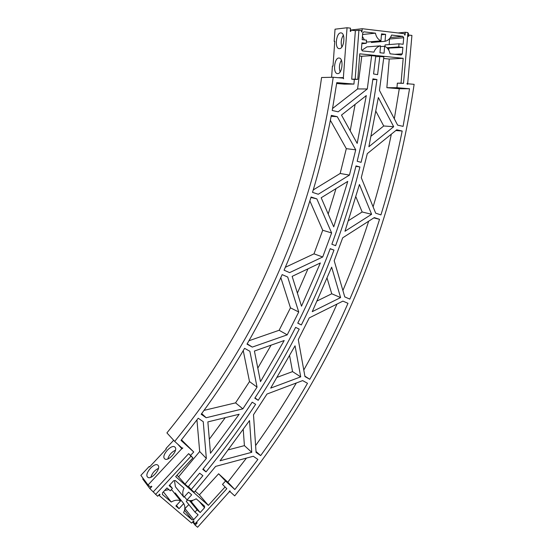 <?xml version="1.0" encoding="UTF-8"?>
<svg xmlns="http://www.w3.org/2000/svg" width="555" height="555" viewBox="0 0 555 555"><rect width="100%" height="100%" fill="white"/><g stroke="black" fill="none" stroke-linecap="round" stroke-linejoin="round"><path stroke-width="0.83" d="M174.7 441.405L166.909 432.9C251.526 329.288 303.085 210.824 321.581 77.506L333.215 77.263C314.005 213.765 261.162 335.151 174.7 441.405L182.012 448.045L182.852 447.968L181.95 448.829L177.843 444.264M334.762 41.417L334.166 41.354L334.769 41.292L333 66.066L332.403 66.094L331.606 77.298M338.266 77.7L343.372 77.603L347.055 27.75L335.033 29.193L334.166 41.354M143.183 478.459L142.704 478.979L149.906 488.643L151.855 486.541L151.453 486.194L150.585 487.13L148.053 484.966L140.873 475.371L149.135 466.533L149.579 466.915M149.135 466.533L149.503 466.998L166.333 448.974L165.945 448.53L173.659 440.275M343.372 77.603L343.594 78.796L343.066 78.123L333.215 77.263M181.839 448.62L148.053 484.966M147.422 476.891C144.328 473.415 154.685 461.885 157.884 465.208C161.769 468.045 151.092 480.609 147.685 477.168L147.422 476.891M164.474 458.59C161.193 455.246 171.71 443.716 174.908 447.115C178.738 450.008 167.998 462.26 164.655 458.777L164.474 458.59M339.507 48.646L339.174 48.639C334.297 48.507 336.247 32.017 341.061 32.905C345.73 33.023 344.155 48.722 339.507 48.646M337.697 73.607L337.482 73.6C332.618 73.531 334.304 57.234 339.119 58.046C343.843 58.108 342.373 73.905 337.697 73.607M347.055 27.75L350.503 28.159L350.267 31.351L350.795 31.413L350.892 30.136L350.351 30.199M149.906 488.643L157.675 496.281L159.625 494.172L160.027 494.512L159.16 495.448L158.841 495.025M355.373 30.664L358.912 30.268L355.172 79.136L351.703 79.192L355.373 30.664L350.892 30.136M398.095 32.974L405.317 32.259L405.074 35.062L404.574 35.007L404.678 33.758L362.228 28.714L361.978 31.919L361.451 31.857L361.548 30.574L358.912 30.268M362.228 28.714L350.358 30.074M159.16 495.448L191.6 523.108L193.681 520.812L194.063 521.138L193.23 522.054L192.918 521.658M195.617 523.143L196.019 523.483L196.838 522.574L197.219 522.9L195.159 525.169L192.641 521.964M193.23 522.054L195.131 523.677L226.822 488.719L222.493 484.39L226.822 488.719M355.172 79.136L357.795 79.365L359.758 53.828L403.187 58.31L401.036 83.139L403.506 83.354L407.932 32.572L405.317 32.259M408.348 35.104L408.848 35.055L408.744 36.29L408.251 36.228L408.494 33.46L407.863 33.383M229.43 490.988L230.096 491.702L230.165 490.953L229.312 491.792L197.601 527.25L195.159 525.169M408.848 35.055L411.921 35.423L407.71 83.243L407.155 83.25M229.569 491.924L229.201 491.529M407.71 83.243L407.405 84.346L407.904 83.784L406.933 83.791M230.096 491.702L234.709 495.886C331.73 375.506 391.539 238.324 414.127 84.325L407.904 83.784M351.703 79.192L354.305 79.414L353.951 84.082L336.774 82.633L332.23 110.487L338.182 111.819L367.306 88.966L371.649 55.646L375.742 56.069L373.57 73.961L377.601 74.654L379.814 56.485L375.666 56.728M401.036 83.139L397.352 83.167L396.957 87.704L409.541 88.765L403.096 126.367L397.637 125.146L379.454 90.409L383.866 56.901L379.814 56.485M397.352 83.167L403.506 83.354M177.017 475.156L185.023 484.147L188.103 486.86L199.661 473.193L202.901 475.677L191.17 489.559L194.222 492.236L215.631 466.394L253.288 456.259L257.881 459.429L234.841 489.538L225.538 481.039L222.493 484.39M185.023 484.147L206.349 458.472L203.248 421.696L198.232 418.234L181.027 440.386L193.73 451.992L190.573 455.398L188.644 453.65L153.444 491.647M206.176 417.735L201.181 414.266C216.95 392.85 231.421 370.872 244.582 348.332L249.868 351.273L257.055 387.14L242.861 408.848L206.176 417.735L201.694 413.572M252.289 347.097L247.01 344.142C260.004 321.532 271.721 298.354 282.162 274.614L287.698 277.028L298.736 311.993L287.212 334.852L252.289 347.097L247.204 343.809M284.084 270.202C294.358 246.385 303.363 221.986 311.091 197.011L316.85 198.884L331.619 232.947L322.712 256.986L289.613 272.63L284.084 270.202M312.514 192.363C320.075 167.305 326.347 141.643 331.321 115.371L337.274 116.689L355.727 149.822L349.449 175.102L318.265 194.257L312.514 192.363M368.874 146.735L378.337 97.534L393.689 126.706L368.874 146.735M359.439 184.496L371.607 214.285L344.981 231.262L359.439 184.496M256.077 452.429L260.656 455.613C277.653 432.067 293.269 407.96 307.498 383.29L302.655 380.598L266.99 394.043L253.496 414.752L256.077 452.429M342.928 301.108L309.267 317.89L298.292 339.674L304.966 376.574L309.794 379.28C323.863 354.548 336.594 329.226 347.985 303.321L342.914 301.115L347.985 303.321M379.551 219.322L374.285 217.609L342.692 237.824L334.193 260.725L344.766 296.89L349.823 299.11C361.062 273.136 370.969 246.545 379.551 219.322L373.834 217.9M402.181 131.022L396.721 129.815L367.292 153.638L361.277 177.718L375.666 213.169L380.931 214.903C389.36 187.611 396.443 159.653 402.181 131.022L395.854 130.522M210.477 453.255L239.17 414.245L207.868 421.904L210.477 453.255M206.009 471.896C223.922 449.925 240.461 427.399 255.619 404.311L252.192 402.181C237.096 425.151 220.626 447.559 202.783 469.405L206.009 471.896L203.213 468.871M260.489 381.639L284.195 340.534L254.419 351.044L260.489 381.639M292.145 276.362L301.511 306.2L320.353 262.959L292.145 276.362M341.491 115.086L357.177 143.419L366.286 95.585L341.491 115.086M321.185 197.76L333.735 226.856L347.749 181.388L321.185 197.76M376.935 79.538L372.911 78.859C369.006 106.983 363.768 134.449 357.177 161.255L361.076 162.338C367.708 135.399 372.995 107.802 376.935 79.538L372.807 79.601M220.071 460.761L251.748 452.311L249.528 420.579L220.071 460.761M258.221 400.321C273.22 377.164 286.886 353.438 299.228 329.143L295.628 327.36C283.341 351.537 269.737 375.145 254.8 398.185L258.221 400.321L255.016 397.852M333.971 250.09L330.218 248.661C320.693 274.08 309.87 298.909 297.751 323.156L301.344 324.946C313.526 300.581 324.397 275.634 333.971 250.09L330.163 248.806M295.045 345.807L300.713 376.866L270.694 388.112L295.045 345.807M312.257 311.653L340.603 297.584L331.647 267.163L312.257 311.653M359.917 166.972L356.019 165.91C349.275 192.641 341.221 218.746 331.855 244.242L335.608 245.678C345.023 220.064 353.126 193.834 359.917 166.972L355.908 166.347M150.863 477.286C152.139 473.193 154.679 470.21 158.48 468.344M167.797 458.957C169.102 454.913 171.661 452.006 175.463 450.223M341.88 46.953C340.659 42.846 341.131 38.919 343.309 35.159M340.146 71.907C338.855 67.863 339.265 63.964 341.387 60.217M155.56 494.477L190.975 456.182L188.644 453.65M190.975 456.182L192.918 457.944L175.664 476.62L208.361 505.376L224.99 487.054M204.531 507.742L204.608 506.174L196.179 498.785C193.022 500.735 189.976 501.11 187.028 499.923L191.676 494.838L188.589 492.139L183.927 497.224C182.359 494.491 182.394 491.466 184.024 488.143L175.304 480.498L173.653 480.734L169.15 485.611L172.425 488.456L170.281 490.78L166.999 487.942L162.476 492.84L162.414 494.463L171.266 502.032C174.499 500.069 177.6 499.68 180.576 500.881L175.893 505.993L179.022 508.671L183.691 503.565C185.245 506.278 185.217 509.282 183.594 512.584L192.141 519.896L193.737 519.633L198.107 514.825L194.972 512.112L197.053 509.823L200.182 512.536L204.531 507.742L199.287 501.512M402.313 53.863L402.875 47.362L398.747 46.904L399.01 43.796L403.145 44.261L403.707 37.733L402.812 36.373L391.601 35.062C390.283 38.524 388.098 40.605 385.038 41.306L385.614 34.361L381.514 33.883L380.945 40.848C378.038 39.467 376.2 36.914 375.444 33.168L363.844 31.815L362.692 32.967L362.179 39.669L366.501 40.154L366.251 43.332L361.929 42.853L361.416 49.527L362.366 50.907L373.924 52.121C375.256 48.639 377.462 46.544 380.536 45.829L379.974 52.76L384.06 53.19L384.629 46.273C387.515 47.64 389.319 50.151 390.033 53.814L401.21 54.994L402.313 53.863L394.792 54.314M192.918 457.944L190.573 455.398M193.73 451.992L181.478 439.824M353.951 84.082L344.391 84.145L336.649 83.493M357.795 79.365L354.305 79.414M208.361 505.376L199.37 494.873L218.621 473.783L227.807 482.177L234.841 489.538M195.159 491.154L199.37 494.873M191.17 489.559L188.499 486.402M225.538 481.039L218.621 473.783M192.141 519.896L184.51 510.232M183.691 503.565L175.193 492.951L174.686 493.499M184.787 508.762L188.853 504.571M193.737 519.633L185.072 508.713M179.022 508.671L176.455 505.383M194.972 512.112L186.265 501.373L187.437 500.09M180.576 500.881L172.14 490.301L171.072 489.919M197.053 509.823L189.463 500.561M171.266 502.032L163.385 491.848M168.928 489.607L164.627 490.509M200.182 512.536L191.371 501.817L192.745 500.305M189.976 500.603L191.371 501.817M187.028 499.923L184.406 496.704M172.425 488.456L169.684 485.035M183.927 497.224L175.408 486.756L174.485 480.616M403.187 58.31L389.249 59.045L386.856 87.697L396.957 87.704M389.249 59.045L383.685 58.476M332.591 108.468L357.587 88.939L361.784 56.249L359.591 56.02M361.784 56.249L371.649 55.646M375.444 33.168L362.575 34.5M380.945 40.848L367.334 42.041L366.39 41.556M362.422 36.498L364.427 39.925M385.614 34.361L381.438 34.771M371.427 41.68L371.357 42.485L385.038 41.306M366.251 43.332L361.867 43.706M402.812 36.373L390.394 37.518M389.492 38.697L389.221 44.573M403.707 37.733L389.686 38.989M399.01 43.796L385.094 44.899L384.969 46.433M361.915 50.255L366.952 46.891L380.536 45.829M398.747 46.904L386.925 47.779M402.875 47.362L387.348 48.202M388.902 48.375L388.757 50.137M384.629 46.273L380.473 46.592M409.541 88.765L399.288 88.738L386.856 87.697M399.288 88.738L394.314 118.791M391.331 134.178C386.294 158.917 380.217 183.143 373.106 206.862M368.659 221.209C361.104 244.79 352.515 267.892 342.907 290.515M336.996 304.071C326.957 326.506 315.885 348.498 303.779 370.032M309.794 379.28L304.889 376.165M296.328 382.985C283.82 404.29 270.243 425.151 255.605 445.582M260.656 455.613L256.008 451.444M246.448 458.097L227.807 482.177M196.949 419.948L199.675 451.506L206.349 458.472M178.717 476.655L199.675 451.506M243.236 350.628L249.507 381.576L257.055 387.14M204.025 410.374L235.563 402.868L249.507 381.576M287.698 277.028L282.155 274.621M280.823 277.639L290.459 307.845L298.736 311.993M248.952 340.749L279.144 330.274L290.459 307.845M316.85 198.884L310.946 197.476M309.87 200.91L322.726 230.256L331.619 232.947M285.325 267.295L313.991 253.85L322.726 230.256M337.274 116.689L331.141 116.314M330.371 120.31L346.306 148.657L355.727 149.822M313.242 189.928L340.173 173.472L346.306 148.657M357.587 88.939L367.306 88.966M340.173 173.472L349.449 175.102M313.991 253.85L322.712 256.986M279.144 330.274L287.212 334.852M235.563 402.868L242.861 408.848M209.311 439.213L225.275 417.651M257.804 368.125L271.097 345.154M297.397 293.096L307.963 268.849M350.184 130.8L355.131 104.354M328.206 214.043L335.99 188.638M243.25 429.584L244.408 445.63L228.48 449.807M244.408 445.63L251.748 452.311M301.344 324.946L297.792 323.072M289.62 355.776L292.554 371.614L300.713 376.866M292.554 371.614L277.264 377.275M327.124 278.256L331.744 293.775L317.238 300.921M331.744 293.775L340.603 297.584M375.978 111.416L383.727 125.978L393.689 126.706M383.727 125.978L371.191 136.058M355.915 196.886L362.151 211.982L371.607 214.285M362.151 211.982L348.561 220.599"/></g></svg>
